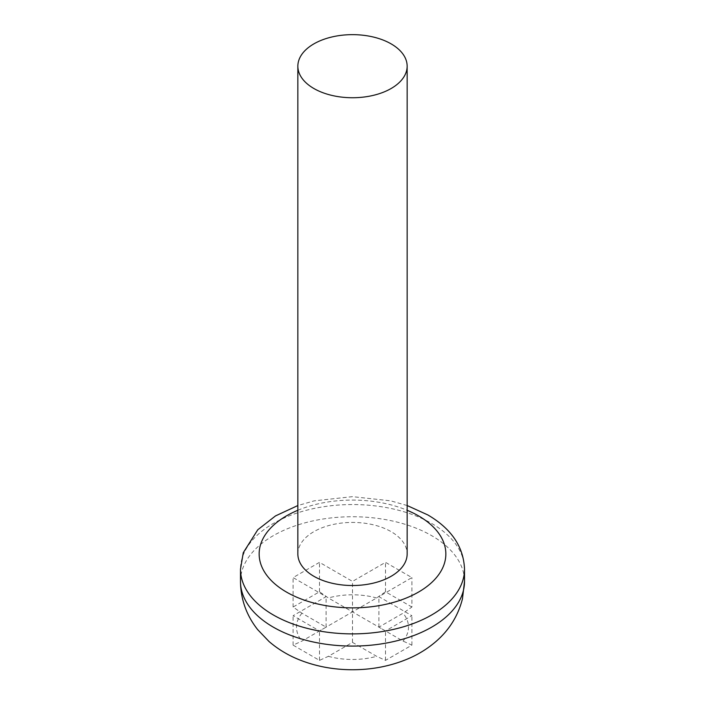 <?xml version="1.0" encoding="UTF-8"?>
<svg xmlns="http://www.w3.org/2000/svg" width="705" height="705" viewBox="0 0 705 705"><rect width="100%" height="100%" fill="white"/><g stroke="black" fill="none" stroke-linecap="round" stroke-linejoin="round"><path stroke-width="0.53" stroke-dasharray="3.52 2.64" d="M411.905 607.031L385.503 591.786L376.637 597.963L352.5 611.896L385.503 630.949L411.905 615.703L378.902 596.65L411.905 577.598L385.503 562.352L352.5 581.405L319.497 562.352L293.095 577.598L326.098 596.65L293.095 615.703L319.497 630.949L352.5 611.896L328.363 597.963L319.497 591.786L293.095 607.031L301.96 613.2L326.098 627.142L301.96 641.074L293.095 645.137L319.497 660.382L328.363 656.32L352.5 642.378L376.637 656.32L385.503 660.382L411.905 645.137L403.04 641.074L378.902 627.142L403.04 613.2L411.905 607.031L411.905 577.598M385.503 660.382L385.503 630.949M411.905 645.137L411.905 615.703M352.5 642.378L352.5 581.405M319.497 660.382L319.497 630.949M293.095 645.137L293.095 615.703M326.098 627.142L326.098 596.65M293.095 607.031L293.095 577.598M297.854 553.971A54.646 31.549 180 0 1 331.588 524.828A54.646 31.549 180 0 1 391.143 531.667A54.646 31.549 180 0 1 407.146 553.971M385.503 591.786L385.503 562.352M378.902 627.142L378.902 596.65M319.497 591.786L319.497 562.352M403.04 641.074A56.003 32.333 0 0 0 403.04 613.2M328.363 656.32A56.003 32.333 0 0 0 376.637 656.32M301.96 613.2A56.003 32.333 0 0 0 301.96 641.074M376.637 597.963A56.003 32.333 0 0 0 328.363 597.963M240.484 581.405A112.016 64.666 180 0 1 309.636 521.656A112.016 64.666 180 0 1 431.707 535.677A112.016 64.666 180 0 1 464.516 581.413M464.516 569.217A112.016 64.666 0 0 0 431.707 523.489A112.016 64.666 0 0 0 309.636 509.468A112.016 64.666 0 0 0 240.484 569.217M297.854 510.279A93.342 53.888 180 0 1 407.146 510.279M407.146 505.538L390.676 500.832L352.447 496.655L314.227 500.85L297.854 505.538"/><path stroke-width="1.06" d="M407.146 66.191L407.146 553.971A54.646 31.549 180 0 1 352.5 585.52A54.646 31.549 180 0 1 297.854 553.971L297.854 66.191A54.646 31.549 180 0 1 331.588 37.048A54.646 31.549 180 0 1 391.143 43.886A54.646 31.549 180 0 1 407.146 66.191A54.646 31.549 180 0 1 352.5 97.739A54.646 31.549 180 0 1 297.854 66.191M240.484 581.405C240.705 599.259 246.424 615.324 257.651 629.609L269.063 641.532C277.356 648.662 286.627 654.407 296.884 658.778C314.113 666.058 332.637 669.715 352.438 669.75C372.328 669.732 390.923 666.058 408.221 658.726C418.62 654.293 427.988 648.441 436.351 641.171C449.49 629.671 458.197 615.553 462.462 598.801L464.516 581.405A112.016 64.666 180 0 1 352.491 646.08A112.016 64.666 180 0 1 240.484 581.405L240.484 569.217A112.016 64.666 0 0 0 352.5 633.883A112.016 64.666 0 0 0 464.516 569.217C463.652 546.851 451.42 528.759 427.838 514.941L407.146 505.538M407.146 510.279A93.342 53.888 180 0 1 418.506 515.866A93.342 53.888 180 0 1 414.892 594.059A93.342 53.888 180 0 1 279.841 587.803A93.342 53.888 180 0 1 297.854 510.279M464.516 581.405L464.516 569.217M297.854 505.538L275.496 515.919L257.774 529.763L243.269 552.711L240.484 569.217"/></g></svg>
